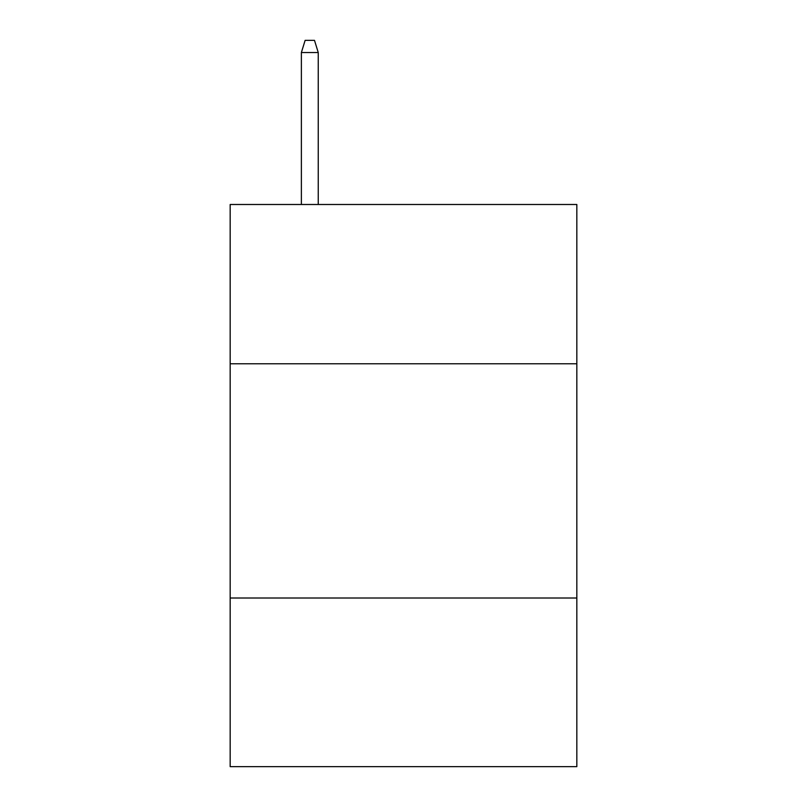 <?xml version="1.0" encoding="UTF-8"?>
<svg xmlns="http://www.w3.org/2000/svg" width="807" height="807" viewBox="0 0 807 807"><rect width="100%" height="100%" fill="white"/><g stroke="black" fill="none" stroke-linecap="round" stroke-linejoin="round"><path stroke-width="1.21" d="M230.166 363.775L576.834 363.775L576.834 204.494L230.166 204.494L230.166 766.65L576.834 766.65L576.834 598.007L230.166 598.007M576.834 598.007L576.834 363.775M318.24 204.494L318.24 52.526L301.374 52.526L301.374 204.494M301.374 52.526L305.127 40.35L314.488 40.35L318.24 52.526"/></g></svg>
